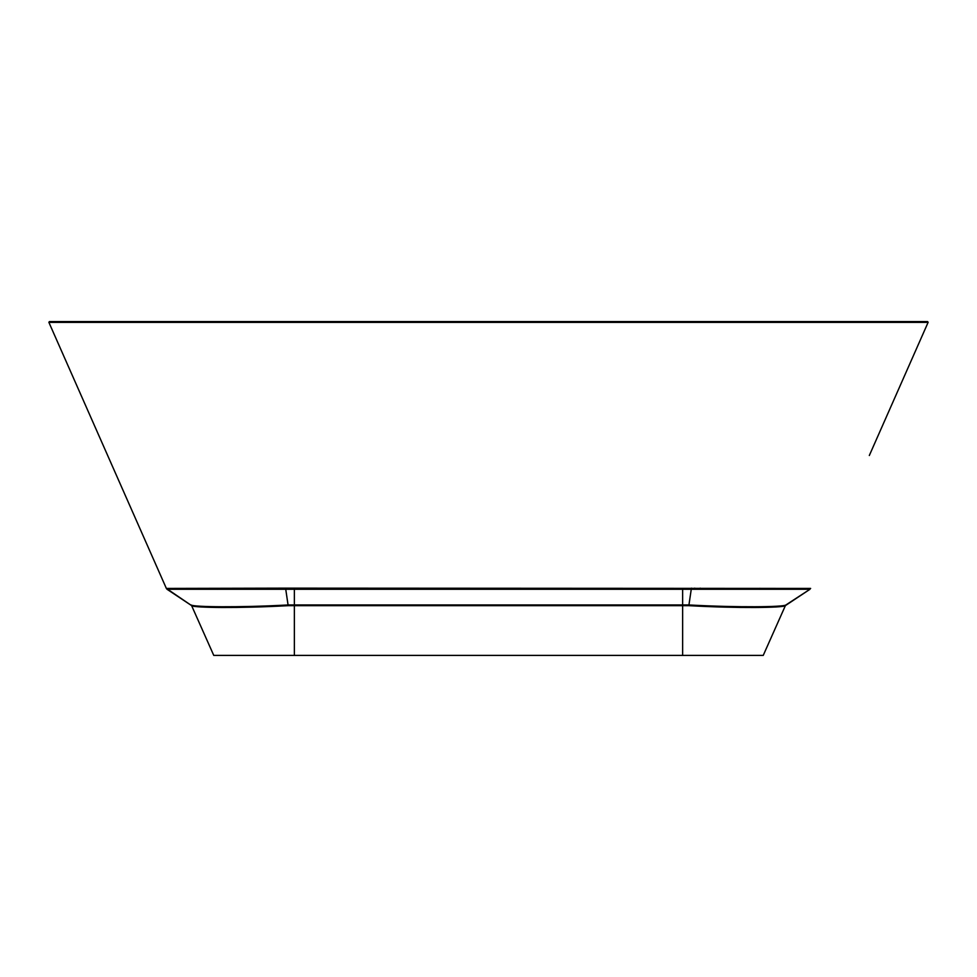 <?xml version="1.0" encoding="UTF-8"?>
<svg xmlns="http://www.w3.org/2000/svg" width="977" height="977" viewBox="0 0 977 977"><rect width="100%" height="100%" fill="white"/><g stroke="black" fill="none" stroke-linecap="round" stroke-linejoin="round"><path stroke-width="1.47" d="M785.398 605.606L763.232 655.408L213.768 655.408L191.602 605.606L167.018 589.265L809.97 589.265L785.142 605.777C782.211 607.718 738.771 608.427 688.834 605.667L288.166 605.667C238.119 608.427 194.838 607.718 191.858 605.777L191.26 605.068C194.24 606.986 237.753 607.694 288.081 604.958L688.919 604.958C739.137 607.682 782.748 606.986 785.74 605.068L809.982 589.265L785.142 605.777M928.101 322.373L48.899 322.373L49.4 321.592L927.6 321.592L928.113 322.361M191.858 605.777L166.359 588.423L167.03 589.265L166.359 588.423L285.577 588.154L810.641 588.423M217.37 589.314L217.053 588.301M759.947 588.301L759.63 589.314M167.03 589.278L191.602 605.606M682.63 589.253L682.63 655.408M294.37 589.253L294.37 655.408M285.577 588.154L288.166 605.667M691.423 588.154L688.834 605.667M694.72 588.154L694.72 589.265L694.72 588.154M276.772 588.154L276.772 589.265L276.772 588.154M166.359 588.423L48.85 322.276M869.322 455.502L928.15 322.276M282.28 588.154L282.28 589.265L282.28 588.154M700.228 588.154L700.228 589.265L700.228 588.154M191.004 604.897L191.577 605.557M785.423 605.557L785.996 604.897"/></g></svg>
